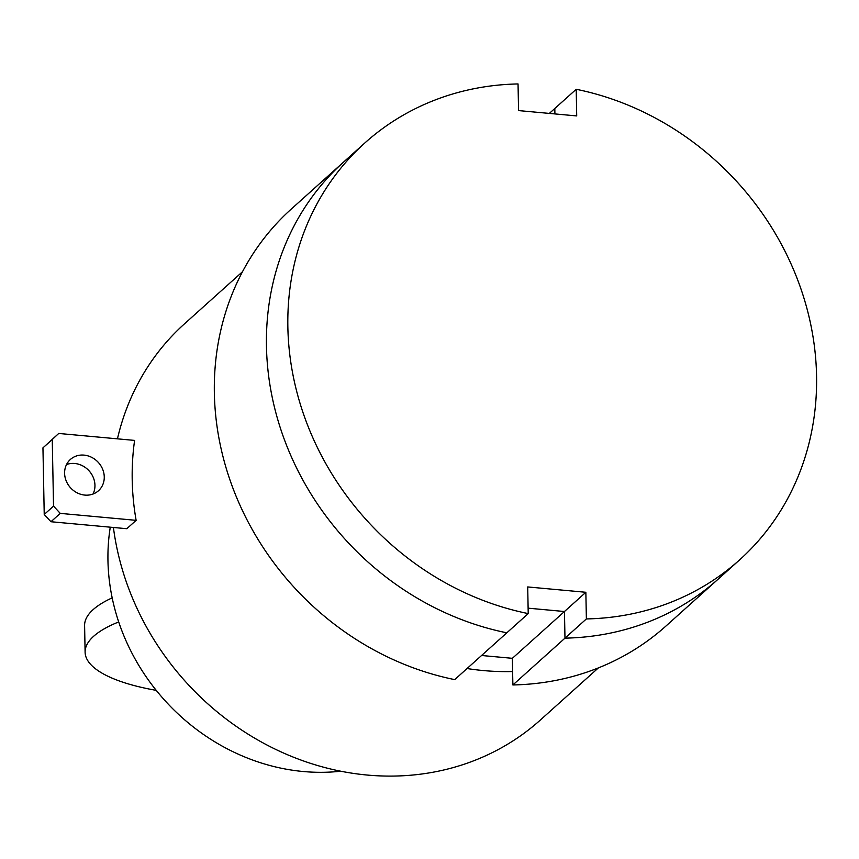 <?xml version="1.0" encoding="UTF-8"?>
<svg xmlns="http://www.w3.org/2000/svg" width="859" height="859" viewBox="0 0 859 859"><rect width="100%" height="100%" fill="white"/><g stroke="black" fill="none" stroke-linecap="round" stroke-linejoin="round"><path stroke-width="1.29" d="M112.164 597.875A150.636 46.687 178.9 0 0 84.601 625.556L85.105 652.206A150.636 46.687 -1.1 0 1 118.692 621.948M156.22 690.357A150.636 46.687 -1.1 0 1 85.105 652.206M64.608 473.288A21.024 18.812 48.1 0 0 77.031 492.787A21.024 18.812 48.1 0 0 98.474 490.747A21.024 18.812 48.1 0 0 104.261 476.928A21.024 18.812 48.1 0 0 84.042 455.12A21.024 18.812 48.1 0 0 70.384 459.468A21.024 18.812 48.1 0 0 64.608 473.288M66.53 464.536A21.024 18.812 -131.9 0 1 74.744 463.484A21.024 18.812 -131.9 0 1 94.952 485.281A21.024 18.812 -131.9 0 1 93.03 494.032M113.409 527.469A266.279 238.308 48.1 0 0 367.276 775.054A266.279 238.308 48.1 0 0 540.365 720.025L598.39 667.894M467.071 668.527A266.279 238.308 48.1 0 0 483.574 670.578A266.279 238.308 48.1 0 0 512.619 671.545M242.496 271.723L184.46 323.854A266.279 238.308 48.1 0 0 117.447 438.831M136.13 520.339A266.279 238.308 -131.9 0 1 134.595 440.409L58.723 433.451L42.95 447.861L44.228 514.466L50.96 521.735L126.821 528.704L136.13 520.339L60.259 513.381L50.96 521.735M60.259 513.381L53.537 506.112L52.249 439.507L58.723 433.451M53.537 506.112L44.228 514.466M52.249 439.507L42.95 447.861M340.808 771.221A203.218 181.861 -131.9 0 1 303.324 771.522A203.218 181.861 -131.9 0 1 110.274 527.179M512.361 658.316L512.877 684.956L564.975 638.151A280.292 250.849 48.1 0 0 718.124 579.17A280.292 250.849 -131.9 0 1 564.975 638.151L564.46 611.511L585.859 592.28L586.375 618.931L564.975 638.151L564.46 611.511L528.113 608.172L564.46 611.511L512.361 658.316L481.577 655.492M549.341 113.409L554.807 108.502L554.914 113.925L554.807 108.502L576.206 89.282L576.711 115.922L518.557 110.586L518.041 83.946A280.292 250.849 48.1 0 0 364.892 142.916L343.493 162.147A280.292 250.849 48.1 0 0 282.278 433.752A280.292 250.849 48.1 0 0 506.821 632.815A280.292 250.849 -131.9 0 1 282.278 433.752A280.292 250.849 -131.9 0 1 343.493 162.147L291.394 208.952A280.292 250.849 48.1 0 0 230.169 480.557A280.292 250.849 48.1 0 0 454.712 679.619L528.221 613.594L527.705 586.944L585.859 592.28M586.375 618.931A280.292 250.849 48.1 0 0 739.524 559.95A280.292 250.849 48.1 0 0 800.749 288.345A280.292 250.849 48.1 0 0 576.206 89.282M364.892 142.916A280.292 250.849 48.1 0 0 303.678 414.532A280.292 250.849 48.1 0 0 528.221 613.594M512.877 684.956A280.292 250.849 48.1 0 0 666.026 625.975L739.524 559.95"/></g></svg>
